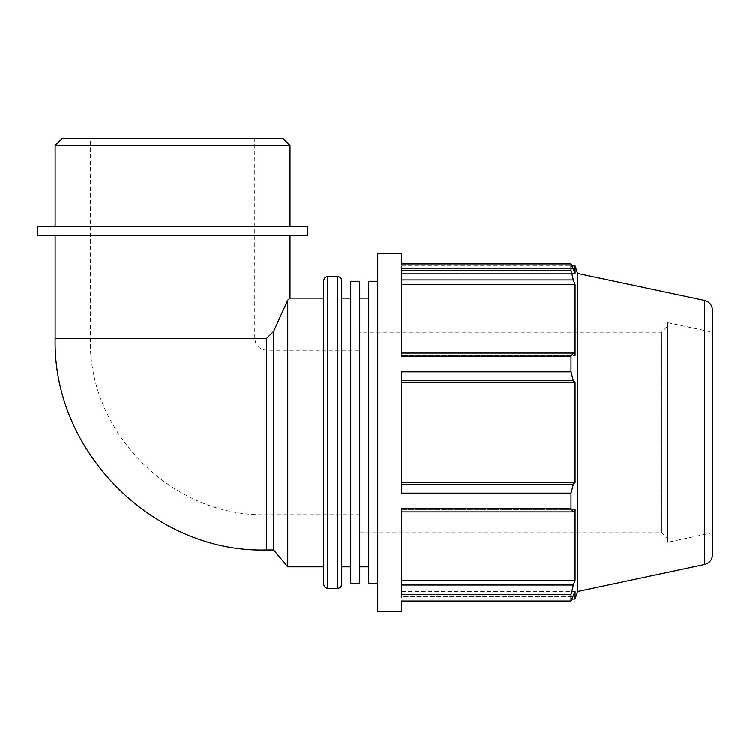<?xml version="1.0" encoding="UTF-8"?>
<svg xmlns="http://www.w3.org/2000/svg" width="750" height="750" viewBox="0 0 750 750"><rect width="100%" height="100%" fill="white"/><g stroke="black" fill="none" stroke-linecap="round" stroke-linejoin="round"><path stroke-width="0.56" stroke-dasharray="3.75 2.81" d="M401.625 353.081L573.319 353.081L570.994 356.194L401.625 356.194L401.625 270.441L401.625 356.194L401.625 270.441L570.994 270.441L573.319 279.975L401.625 279.975M401.625 484.163L401.625 493.106L401.625 482.55L401.625 484.163L573.319 484.163L570.994 493.106L401.625 493.106L401.625 371.831L401.625 482.55L401.625 371.831L570.994 371.831L573.319 380.766L401.625 380.766M401.625 584.963L401.625 594.497L401.625 580.2L401.625 584.963L573.319 584.963L570.994 594.497L401.625 594.497L401.625 508.744L401.625 580.2L401.625 508.744L570.994 508.744L573.319 511.856L401.625 511.856M401.625 596.428L401.625 591.309L401.625 596.428L573.319 596.428L401.625 596.428M575.062 599.016L575.062 591.309L401.625 591.309L401.625 599.016L401.625 591.309L575.062 591.309L570.994 600.975L570.994 594.497M401.625 611.55L401.625 600.975L570.994 600.975M575.062 265.922L575.062 273.628L401.625 273.628L575.062 273.628L573.319 268.5L401.625 268.5L401.625 273.628L401.625 265.922L401.625 273.628L401.625 268.5L573.319 268.5L570.994 263.962L401.625 263.962L401.625 268.5L401.625 253.378M401.625 482.55L575.062 482.55L575.062 382.387L573.319 380.766M573.319 484.163L575.062 482.55M401.625 382.387L575.062 382.387M573.319 353.081L575.062 355.566L401.625 355.566L575.062 355.566L575.062 284.738L573.319 279.975M401.625 580.2L575.062 580.2L575.062 509.372L573.319 511.856M573.319 584.963L575.062 580.2M401.625 284.738L575.062 284.738M401.625 509.372L575.062 509.372L401.625 509.372M377.747 611.55L377.747 253.378M377.747 281.334L377.747 583.594L377.747 281.334M273.609 549.919L273.609 331.434L266.531 338.503L266.531 549.919M254.784 138.45L90.356 138.45L254.784 138.45L254.784 338.503L90.356 338.503L254.784 338.503C255.487 345.637 259.397 349.556 266.531 350.25L359.672 350.25L359.672 514.688L359.672 350.25M287.756 566.784L287.756 300.131C290.784 297.488 290.784 297.488 287.756 300.131L273.609 331.434M290.025 235.472L55.116 235.472L290.025 235.472M323.747 298.153L323.747 566.784L323.747 298.153M667.509 326.222L667.509 538.716L667.509 326.222L661.491 332.231L661.491 532.706L661.491 332.231L359.672 332.231L359.672 532.706L359.672 332.231M667.509 322.669L667.509 542.269L667.509 322.669L712.5 332.231L712.5 532.706L712.5 332.231M577.519 591.459L577.519 273.469M570.994 508.744L570.994 493.106M570.994 371.831L570.994 356.194M570.994 270.441L570.994 263.962M341.747 280.669L341.747 584.259M341.747 298.153L341.747 566.784L341.747 298.153M323.747 584.259L323.747 280.669M712.5 310.284L712.5 554.653M359.747 298.153L359.747 566.784L359.747 298.153M368.747 298.153L368.747 566.784L368.747 298.153M350.747 298.153L350.747 566.784L350.747 298.153M368.747 583.594L368.747 281.334M350.747 583.594L350.747 281.334M359.747 583.594L359.747 281.334M290.025 145.491L55.116 145.491M62.166 138.45L282.975 138.45M55.116 226.65L290.025 226.65L55.116 226.65M307.641 235.472L37.5 235.472M307.641 226.65L37.5 226.65M359.672 514.688L266.531 514.688L266.531 350.25L266.531 514.688C172.397 517.116 87.928 432.647 90.356 338.503L90.356 138.45M55.116 338.503L266.531 338.503M337.744 588.272L337.744 276.666M327.759 276.666L327.759 588.272M704.559 564.459L704.559 300.478M401.625 265.922L572.006 265.922M359.672 532.706L661.491 532.706L667.509 538.716M401.625 599.016L572.006 599.016M712.5 532.706L667.509 542.269"/><path stroke-width="1.12" d="M401.625 279.975L573.319 279.975L570.994 270.441L401.625 270.441L401.625 356.194L570.994 356.194L573.319 353.081L401.625 353.081M401.625 380.766L573.319 380.766L570.994 371.831L401.625 371.831L401.625 493.106L570.994 493.106L573.319 484.163L401.625 484.163M401.625 511.856L573.319 511.856L570.994 508.744L401.625 508.744L401.625 594.497L570.994 594.497L573.319 584.963L401.625 584.963M401.625 600.975L401.625 611.55L377.747 611.55L377.747 253.378L401.625 253.378L401.625 263.962L570.994 263.962L575.062 273.628L575.062 265.922L577.519 273.469L577.519 591.459L575.062 599.016L575.062 591.309L570.994 600.975L401.625 600.975M573.319 511.856L575.062 509.372L575.062 580.2L573.319 584.963M401.625 284.738L575.062 284.738L575.062 355.566L573.319 353.081M573.319 279.975L575.062 284.738M401.625 382.387L575.062 382.387L575.062 482.55L573.319 484.163M573.319 380.766L575.062 382.387M273.609 549.919L266.531 549.919L266.531 338.503L273.609 331.434L273.609 549.919L287.756 566.784L323.747 566.784M273.609 331.434L287.756 300.131C290.784 297.488 290.784 297.488 287.756 300.131L287.756 566.784M290.025 235.472L290.025 298.153L323.747 298.153M401.625 482.55L575.062 482.55M401.625 580.2L575.062 580.2M570.994 263.962L570.994 270.441M570.994 356.194L570.994 371.831M570.994 493.106L570.994 508.744M570.994 594.497L570.994 600.975M337.744 276.666C340.172 276.9 341.512 278.241 341.747 280.669L341.747 584.259C341.512 586.697 340.172 588.038 337.744 588.272L337.744 276.666L327.759 276.666C325.322 276.9 323.991 278.241 323.747 280.669L323.747 584.259C323.991 586.697 325.322 588.038 327.759 588.272L327.759 276.666M577.519 273.469L704.559 300.478C709.509 301.884 712.153 305.147 712.5 310.284L712.5 554.653C712.153 559.791 709.509 563.053 704.559 564.459L577.519 591.459M359.747 298.153L368.747 298.153M341.747 298.153L350.747 298.153M377.747 281.334L368.747 281.334L368.747 583.594L377.747 583.594M350.747 281.334L350.747 583.594L359.747 583.594L359.747 281.334L350.747 281.334M55.116 145.491L290.025 145.491L282.975 138.45L62.166 138.45L55.116 145.491L55.116 226.65M37.5 235.472L307.641 235.472L307.641 226.65L37.5 226.65L37.5 235.472M266.531 338.503L55.116 338.503C52.622 453.534 155.634 553.247 266.531 549.919M704.559 300.478L704.559 564.459M572.006 265.922L575.062 265.922M55.116 235.472L55.116 338.503M327.759 588.272L337.744 588.272M572.006 599.016L575.062 599.016M359.747 566.784L368.747 566.784M341.747 566.784L350.747 566.784M290.025 226.65L290.025 145.491"/></g></svg>
